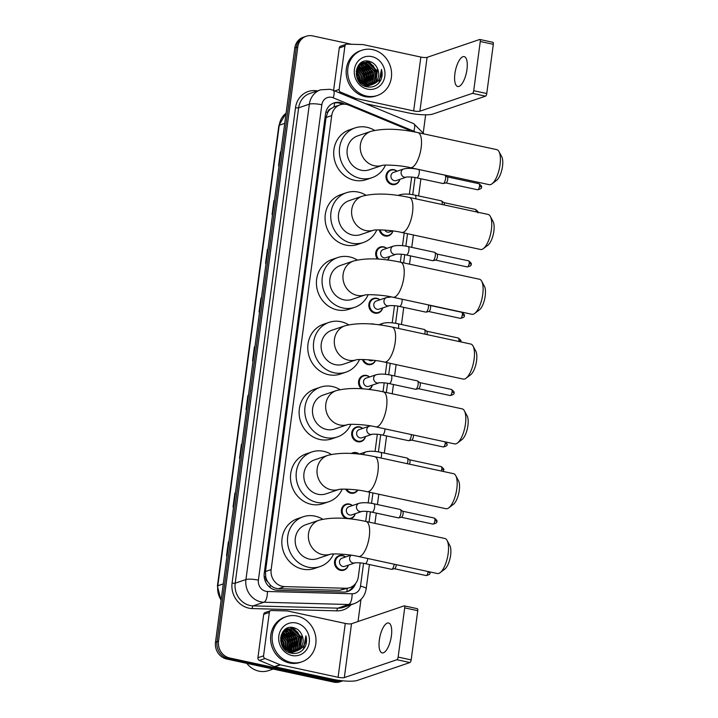 <?xml version="1.0" encoding="UTF-8"?>
<svg xmlns="http://www.w3.org/2000/svg" width="718" height="718" viewBox="0 0 718 718"><rect width="100%" height="100%" fill="white"/><g stroke="black" fill="none" stroke-linecap="round" stroke-linejoin="round"><path stroke-width="1.08" d="M399.818 179.347A7.647 6.956 -108.8 0 1 395.456 184.364A7.647 6.956 -108.8 0 1 392.001 184.553A7.647 6.956 -108.8 0 1 386.006 177.508A7.647 6.956 -108.8 0 1 390.538 169.888A7.647 6.956 -108.8 0 1 393.985 169.699A7.647 6.956 -108.8 0 1 397.054 171.207M392.925 230.936A7.647 6.956 -108.8 0 1 388.591 235.809A7.647 6.956 -108.8 0 1 385.144 235.998A7.647 6.956 -108.8 0 1 379.292 229.886M377.515 259.072A7.647 6.956 -108.8 0 1 380.235 247.046A7.647 6.956 -108.8 0 1 383.69 246.857A7.647 6.956 -108.8 0 1 386.76 248.365M389.524 256.505A7.647 6.956 -108.8 0 1 387.594 260.024M382.667 307.95A7.647 6.956 -108.8 0 1 378.296 312.967A7.647 6.956 -108.8 0 1 374.85 313.147A7.647 6.956 -108.8 0 1 368.846 306.101A7.647 6.956 -108.8 0 1 373.378 298.482A7.647 6.956 -108.8 0 1 376.824 298.293A7.647 6.956 -108.8 0 1 379.894 299.801M370.676 323.998A7.647 6.956 -108.8 0 1 373.396 324.015A7.647 6.956 -108.8 0 1 374.428 324.321M375.442 360.526A7.647 6.956 -108.8 0 1 371.43 364.403A7.647 6.956 -108.8 0 1 367.984 364.591A7.647 6.956 -108.8 0 1 362.428 359.503M361.441 388.77A7.647 6.956 -108.8 0 1 358.578 381.446A7.647 6.956 -108.8 0 1 363.084 375.64A7.647 6.956 -108.8 0 1 366.53 375.451A7.647 6.956 -108.8 0 1 369.599 376.959M372.373 385.099A7.647 6.956 -108.8 0 1 369.294 389.515M365.507 436.544A7.647 6.956 -108.8 0 1 361.136 441.561A7.647 6.956 -108.8 0 1 357.69 441.749A7.647 6.956 -108.8 0 1 351.694 434.695A7.647 6.956 -108.8 0 1 356.218 427.075A7.647 6.956 -108.8 0 1 359.673 426.887A7.647 6.956 -108.8 0 1 362.734 428.395M351.371 453.489A7.647 6.956 -108.8 0 1 352.789 452.798A7.647 6.956 -108.8 0 1 356.236 452.609A7.647 6.956 -108.8 0 1 359.305 454.117M357.797 490.098A7.647 6.956 -108.8 0 1 354.279 492.997A7.647 6.956 -108.8 0 1 350.824 493.185A7.647 6.956 -108.8 0 1 345.717 489.129M346.229 518.54A7.647 6.956 -108.8 0 1 341.355 511.216A7.647 6.956 -108.8 0 1 345.923 504.233A7.647 6.956 -108.8 0 1 349.379 504.045A7.647 6.956 -108.8 0 1 352.439 505.553M355.213 513.702A7.647 6.956 -108.8 0 1 350.842 518.719A7.647 6.956 -108.8 0 1 350.115 518.917M348.347 565.138A7.647 6.956 -108.8 0 1 343.985 570.155A7.647 6.956 -108.8 0 1 340.529 570.343A7.647 6.956 -108.8 0 1 334.534 563.298A7.647 6.956 -108.8 0 1 339.058 555.678A7.647 6.956 -108.8 0 1 342.513 555.49A7.647 6.956 -108.8 0 1 345.582 556.989M410.229 131.179A14.342 13.041 71.2 0 0 406.953 129.24L348.867 105.169A14.342 13.041 71.2 0 0 346.632 104.469A14.342 13.041 71.2 0 0 340.161 104.819A14.342 13.041 71.2 0 0 331.725 115.58L271.153 569.589A14.342 13.041 71.2 0 0 284.633 586.615L345.699 588.257A14.342 13.041 71.2 0 0 349.881 587.629A14.342 13.041 71.2 0 0 358.318 576.868L360.185 562.867M267.751 581.795A14.342 13.041 -108.8 0 1 265.705 576.698L265.669 576.949A4.784 4.344 71.2 0 0 267.751 581.795L270.165 584.838C272.508 587.261 275.29 588.545 278.512 588.697L339.578 590.34L349.881 587.629M340.161 104.819L333.924 106.946L330.872 108.741A4.784 4.344 71.2 0 0 327.65 112.439A14.342 2.854 -172.4 0 0 325.864 112.089M327.65 112.439L327.614 112.69A14.342 13.041 -108.8 0 1 330.872 108.741M327.614 112.69L326.062 117.501L265.489 571.519L265.705 576.698M365.713 521.403L367.042 511.431M368.181 502.896L369.608 492.234M375.047 451.46L377.336 434.273M383.008 391.786L384.202 382.838M385.342 374.302L386.903 362.617M392.207 322.867L394.496 305.68M400.303 262.169L401.362 254.244M402.502 245.709L404.198 233M409.368 194.273L411.656 177.086M345.017 104.227L342.701 103.266A14.342 13.041 71.2 0 0 340.467 102.566A14.342 13.041 71.2 0 0 333.996 102.916A14.342 13.041 71.2 0 0 325.568 113.677L264.242 573.278A14.342 13.041 71.2 0 0 277.722 590.295L343.698 592.072A14.342 13.041 71.2 0 0 347.88 591.444A14.342 13.041 71.2 0 0 355.679 583.402M333.251 103.204A14.342 13.041 -108.8 0 1 338.959 103.078A14.342 13.041 -108.8 0 1 341.203 103.778L342.423 104.29M342.863 680.817A14.342 13.041 -108.8 0 1 336.67 681.077L229.688 657.984A14.342 13.041 -108.8 0 1 218.505 641.246L297.791 47.011A14.342 13.041 -108.8 0 1 306.227 36.25A14.342 13.041 -108.8 0 1 312.698 35.9L351.452 44.265M425.648 114.817L423.297 132.426M360.983 599.431L358.04 621.519M342.872 680.817L340.126 681.75A14.342 13.041 -108.8 0 1 333.655 682.1L226.682 659.007A14.342 13.041 -108.8 0 1 215.49 642.269L294.775 48.034L296.283 47.523A14.342 13.041 -108.8 0 1 304.719 36.762A14.342 13.041 -108.8 0 0 296.283 47.523L216.998 641.757L296.283 47.523L297.791 47.011M226.682 659.007L228.18 658.496A14.342 13.041 -108.8 0 1 216.998 641.757A14.342 13.041 -108.8 0 0 228.18 658.496L335.162 681.588L228.18 658.496L229.688 657.984M341.633 681.238A14.342 13.041 -108.8 0 1 335.162 681.588A14.342 13.041 -108.8 0 0 341.633 681.238M353.427 585.708A14.342 13.041 -108.8 0 1 347.117 591.677M228.907 541.713L228.71 541.749A3.823 0.763 -172.4 0 0 228.396 541.83L226.538 555.75L227.059 555.579M228.916 541.65L228.396 541.83M235.414 492.97L235.217 493.006A3.823 0.763 -172.4 0 0 234.903 493.078L233.045 507.007L233.556 506.827M235.423 492.907L234.903 493.078M241.912 444.227L241.715 444.254A3.823 0.763 -172.4 0 0 241.401 444.334L239.543 458.264L240.063 458.084M241.921 444.155L241.401 444.334M248.419 395.474L248.222 395.51A3.823 0.763 -172.4 0 0 247.907 395.591L246.05 409.52L246.57 409.341M248.428 395.412L247.907 395.591M280.935 151.749L280.738 151.785A3.823 0.763 -172.4 0 0 280.424 151.866L278.566 165.786L279.087 165.616M280.944 151.686L280.424 151.866M274.438 200.493L274.24 200.528A3.823 0.763 -172.4 0 0 273.926 200.609L272.068 214.538L272.589 214.359M274.447 200.43L273.926 200.609M267.931 249.236L267.733 249.272A3.823 0.763 -172.4 0 0 267.419 249.352L265.561 263.282L266.082 263.102M267.94 249.173L267.419 249.352M261.424 297.988L261.226 298.024A3.823 0.763 -172.4 0 0 260.912 298.096L259.054 312.025L259.575 311.845M261.433 297.925L260.912 298.096M254.926 346.731L254.728 346.767A3.823 0.763 -172.4 0 0 254.414 346.848L252.556 360.768L253.077 360.598M254.935 346.668L254.414 346.848M294.775 48.034A14.342 13.041 -108.8 0 1 303.211 37.273L306.227 36.25M466.969 69.511A15.293 5.591 -77.8 0 0 464.169 56.605A15.293 5.591 -77.8 0 0 454.916 73.604A15.293 5.591 -77.8 0 0 457.716 86.51A15.293 5.591 -77.8 0 0 466.969 69.511M334.776 90.935L339.129 89.454L344.918 46.042L339.273 47.962A2.387 2.172 -108.8 0 1 340.673 46.167L346.327 44.247A2.387 2.172 71.2 0 0 344.918 46.042M333.601 90.45L339.273 47.962M365.435 103.643L408.012 112.834A19.117 3.805 -172.4 0 0 432.945 114.027L485.503 96.167L472.453 93.349L419.895 111.209A4.784 0.951 7.6 0 1 413.667 110.913L356.02 98.465L354.333 99.039M492.683 42.308A2.387 0.871 102.2 0 1 492.88 42.299A2.387 0.871 102.2 0 1 493.32 44.31L480.27 41.5A2.387 0.871 -77.8 0 0 479.839 39.481A2.387 0.871 -77.8 0 0 479.642 39.499L427.084 57.359A4.784 0.951 7.6 0 1 420.847 57.063L363.2 44.615A2.387 2.172 71.2 0 0 362.823 44.57L347.027 44.148A2.387 2.172 71.2 0 0 346.327 44.247M472.453 93.349A2.387 0.871 -77.8 0 0 473.709 90.71L486.75 93.519L493.32 44.31M486.75 93.519A2.387 0.871 102.2 0 1 485.503 96.167M473.709 90.71L480.27 41.5M339.129 89.454A2.387 2.172 71.2 0 0 340.619 92.128L355.643 98.348A2.387 2.172 71.2 0 0 356.02 98.465M366.53 96.077A23.9 21.728 -108.8 0 1 347.79 74.053A23.9 21.728 -108.8 0 1 361.935 50.242A23.9 21.728 -108.8 0 1 372.723 49.659A23.9 21.728 -108.8 0 1 391.463 71.683A23.9 21.728 -108.8 0 1 377.318 95.494A23.9 21.728 -108.8 0 1 366.53 96.077M377.318 95.494L375.81 96.006A23.9 21.728 -108.8 0 1 365.022 96.589A23.9 21.728 -108.8 0 1 346.282 74.564A23.9 21.728 -108.8 0 1 360.427 50.754L361.935 50.242M380.764 80.219C382.299 76.808 382.532 73.227 381.455 69.466C382.021 76.862 379.05 81.852 372.543 84.437A11.946 10.86 -108.8 0 0 377.578 68.856C375.945 64.97 373.27 62.475 369.537 61.38C354.261 56.866 351.129 84.096 366.719 86.779C372.875 87.901 377.56 85.711 380.764 80.219M371.789 56.614A16.729 15.213 -108.8 0 1 384.848 76.153A16.729 15.213 -108.8 0 1 367.454 89.113A16.729 15.213 -108.8 0 1 354.405 69.583A16.729 15.213 -108.8 0 1 371.789 56.614M364.798 86.142L370.129 85.263M370.353 85.164L374.159 82.094L376.026 70.382L367.697 62.439L362.689 62.61M364.035 85.792L370.371 85.209M370.596 85.11L374.634 81.933L376.492 70.22L368.172 62.278L362.922 62.52L358.291 65.948L357.061 77.445L366.018 85.173L372.543 84.437M369.357 85.325L372.283 82.741L374.141 71.028L365.812 63.085L361.773 63.005M365.938 86.555L368.487 85.846M368.72 85.747L369.393 85.415M369.608 85.289L372.75 82.579L374.616 70.867L366.288 62.924L361.998 62.897M366.584 86.438L367.257 86.088M367.472 85.963L368.119 85.541M368.334 85.388L370.398 83.378L372.256 71.665L363.927 63.722L360.894 63.498M368.594 85.379L370.865 83.216L372.732 71.504L364.403 63.561L361.109 63.363M367.266 85.352L368.514 84.015L370.371 72.303L362.043 64.36L360.05 64.108L362.186 65.338M367.535 85.37L368.98 83.853L370.847 72.141L362.518 64.198L360.256 63.947M366.171 85.2L368.487 72.94L360.167 65.006L359.242 64.835M366.449 85.254L367.095 84.5L368.962 72.787L360.633 64.844L359.44 64.638M365.022 84.93L366.602 73.586L358.488 65.697M365.318 85.011L367.077 73.424L358.677 65.464M363.829 84.491L364.726 74.223L357.779 66.711M364.134 84.616L365.193 74.062L357.95 66.433M362.563 83.871L362.841 74.86L357.142 67.923M362.886 84.051L363.308 74.708L357.295 67.6M361.208 82.965L360.957 75.507L356.604 69.422M361.558 83.225L361.423 75.345L356.72 69.009M356.218 71.432L358.803 76.171L359.655 81.565L359.072 76.144L356.218 71.387M360.086 82.005L359.538 75.982L356.29 70.831M357.699 78.827L356.325 74.789M358.309 79.851L356.182 73.595M361.98 62.233L362.922 62.52L358.426 65.365M358.812 81.313L365.543 85.334L371.089 84.993L376.044 81.457L377.578 68.856M361.531 63.058L360.804 63.247M361.755 62.951L360.176 63.471M361.037 63.166L360.077 63.552M360.642 63.525L359.996 63.624M360.858 63.399L360.113 63.534M357.259 77.921L356.532 75.785M365.291 80.075L364.457 74.25L361.639 69.224M367.176 79.429L366.342 73.604L363.514 68.587M369.061 78.792L368.226 72.967L365.399 67.95M370.946 78.154L370.111 72.33L367.284 67.304M372.83 77.508L371.987 71.683L369.169 66.666M366.925 64.503L364.17 62.843M363.766 62.672L363.209 62.466M363.164 62.448L362.159 62.143M376.6 76.234L375.756 70.409L372.938 65.383M370.694 63.22L366.521 61.03M359.422 81.305L358.569 76.252L356.182 71.773M364.843 82.139L364.223 74.331L360.104 67.941M366.727 81.493L366.108 73.685L361.98 67.304M368.612 80.856L367.984 73.048L363.864 66.666M370.497 80.219L369.869 72.41L365.749 66.02M372.373 79.572L371.753 71.764L367.634 65.383M365.956 64.055L363.712 62.825M376.142 78.298L375.523 70.49L371.403 64.099M369.725 62.771L366.09 61.048M378.35 83.53L378.978 82.794L381.455 69.466M498.974 151.588L501.72 156.677A13.139 4.802 102.2 0 1 502.51 166.334A13.139 4.802 102.2 0 1 496.623 180.308L492.018 183.808A17.923 6.552 -77.8 0 0 500.042 164.754A17.923 6.552 -77.8 0 0 498.974 151.588A17.923 6.552 -77.8 0 0 496.766 149.631L417.876 132.606A17.923 6.552 102.2 0 1 421.161 147.728A17.923 6.552 102.2 0 1 410.319 167.644L489.2 184.67A17.923 6.552 -77.8 0 0 492.018 183.808M382.156 165.409A17.923 16.299 71.2 0 1 374.383 165.75A17.923 16.299 71.2 0 1 360.391 144.821A17.923 16.299 71.2 0 1 370.937 131.367L357.752 135.846A17.923 16.299 71.2 0 0 347.144 153.706A17.923 16.299 71.2 0 0 361.19 170.229A17.923 16.299 71.2 0 0 369.285 169.789L382.182 165.409M385.44 165.113A26.288 23.9 -108.8 0 1 371.978 177.705A26.288 23.9 -108.8 0 1 360.113 178.351A26.288 23.9 -108.8 0 1 339.497 154.128A26.288 23.9 -108.8 0 1 355.06 127.93A26.288 23.9 -108.8 0 1 366.925 127.283A26.288 23.9 -108.8 0 1 374.554 130.38M371.978 177.705L366.324 179.626A26.288 23.9 -108.8 0 1 354.459 180.272A26.288 23.9 -108.8 0 1 333.843 156.039A26.288 23.9 -108.8 0 1 349.406 129.85L355.06 127.93M490.322 216.396L493.078 221.485A13.139 4.802 102.2 0 1 493.867 231.142A13.139 4.802 102.2 0 1 487.98 245.116L483.367 248.616A17.923 6.552 -77.8 0 0 491.399 229.563A17.923 6.552 -77.8 0 0 490.322 216.396A17.923 6.552 -77.8 0 0 488.114 214.44L409.233 197.414A17.923 6.552 102.2 0 1 412.518 212.537A17.923 6.552 102.2 0 1 401.667 232.452L480.548 249.478A17.923 6.552 -77.8 0 0 483.367 248.616M373.504 230.218A17.923 16.299 71.2 0 1 365.731 230.559A17.923 16.299 71.2 0 1 351.748 209.629A17.923 16.299 71.2 0 1 362.285 196.176L349.101 200.654A17.923 16.299 71.2 0 0 338.492 218.514A17.923 16.299 71.2 0 0 352.547 235.037A17.923 16.299 71.2 0 0 360.633 234.598L373.531 230.218M376.788 229.922A26.288 23.9 -108.8 0 1 363.326 242.513A26.288 23.9 -108.8 0 1 351.461 243.16A26.288 23.9 -108.8 0 1 330.854 218.936A26.288 23.9 -108.8 0 1 346.408 192.738A26.288 23.9 -108.8 0 1 358.273 192.092A26.288 23.9 -108.8 0 1 365.911 195.188M363.326 242.513L357.672 244.434A26.288 23.9 -108.8 0 1 345.807 245.08A26.288 23.9 -108.8 0 1 325.2 220.848A26.288 23.9 -108.8 0 1 340.763 194.659L346.408 192.738M481.679 281.205L484.426 286.294A13.139 4.802 102.2 0 1 485.215 295.951A13.139 4.802 102.2 0 1 479.328 309.925L474.724 313.425A17.923 6.552 -77.8 0 0 482.747 294.371A17.923 6.552 -77.8 0 0 481.679 281.205A17.923 6.552 -77.8 0 0 479.471 279.248L400.581 262.223A17.923 6.552 102.2 0 1 403.866 277.345A17.923 6.552 102.2 0 1 393.024 297.261L471.905 314.287A17.923 6.552 -77.8 0 0 474.724 313.425M353.642 260.984L340.458 265.463A17.923 16.299 71.2 0 0 329.849 283.323A17.923 16.299 71.2 0 0 343.895 299.846A17.923 16.299 71.2 0 0 351.991 299.406L364.888 295.026A17.923 16.299 71.2 0 1 357.088 295.367A17.923 16.299 71.2 0 1 343.096 274.438A17.923 16.299 71.2 0 1 353.642 260.984C366.099 257.816 381.743 258.229 400.581 262.223M368.146 294.73A26.288 23.9 -108.8 0 1 354.683 307.322A26.288 23.9 -108.8 0 1 342.818 307.968A26.288 23.9 -108.8 0 1 322.202 283.745A26.288 23.9 -108.8 0 1 337.765 257.547A26.288 23.9 -108.8 0 1 349.63 256.9A26.288 23.9 -108.8 0 1 357.268 259.997M354.683 307.322L349.029 309.243A26.288 23.9 -108.8 0 1 337.164 309.889A26.288 23.9 -108.8 0 1 316.548 285.656A26.288 23.9 -108.8 0 1 332.111 259.467L337.765 257.547M473.027 346.013L475.783 351.102A13.139 4.802 102.2 0 1 476.572 360.759A13.139 4.802 102.2 0 1 470.685 374.733L466.072 378.233A17.923 6.552 -77.8 0 0 474.104 359.179A17.923 6.552 -77.8 0 0 473.027 346.013A17.923 6.552 -77.8 0 0 470.82 344.057L391.938 327.031A17.923 6.552 102.2 0 1 395.223 342.154A17.923 6.552 102.2 0 1 384.372 362.069L463.254 379.095A17.923 6.552 -77.8 0 0 466.072 378.233M344.99 325.792L331.806 330.271A17.923 16.299 71.2 0 0 321.197 348.131A17.923 16.299 71.2 0 0 335.252 364.654A17.923 16.299 71.2 0 0 343.339 364.214L356.236 359.835A17.923 16.299 71.2 0 1 348.436 360.176A17.923 16.299 71.2 0 1 334.453 339.246A17.923 16.299 71.2 0 1 344.99 325.792C357.456 322.624 373.1 323.037 391.938 327.031M359.494 359.538A26.288 23.9 -108.8 0 1 346.031 372.13A26.288 23.9 -108.8 0 1 334.166 372.777A26.288 23.9 -108.8 0 1 313.56 348.544A26.288 23.9 -108.8 0 1 329.113 322.355A26.288 23.9 -108.8 0 1 340.978 321.709A26.288 23.9 -108.8 0 1 348.616 324.805M346.031 372.13L340.377 374.051A26.288 23.9 -108.8 0 1 328.512 374.697A26.288 23.9 -108.8 0 1 307.905 350.465A26.288 23.9 -108.8 0 1 323.468 324.276L329.113 322.355M464.384 410.822L467.131 415.91A13.139 4.802 102.2 0 1 467.921 425.568A13.139 4.802 102.2 0 1 462.033 439.542L457.429 443.042A17.923 6.552 -77.8 0 0 465.452 423.988A17.923 6.552 -77.8 0 0 464.384 410.822A17.923 6.552 -77.8 0 0 462.177 408.865L383.286 391.84A17.923 6.552 102.2 0 1 386.571 406.962A17.923 6.552 102.2 0 1 375.729 426.878L454.611 443.904A17.923 6.552 -77.8 0 0 457.429 443.042M347.566 424.643A17.923 16.299 71.2 0 1 339.793 424.984A17.923 16.299 71.2 0 1 325.81 404.054A17.923 16.299 71.2 0 1 336.347 390.601L323.163 395.079A17.923 16.299 71.2 0 0 312.554 412.94A17.923 16.299 71.2 0 0 326.6 429.463A17.923 16.299 71.2 0 0 334.696 429.023L347.593 424.643M350.851 424.347A26.288 23.9 -108.8 0 1 337.388 436.939A26.288 23.9 -108.8 0 1 325.523 437.585A26.288 23.9 -108.8 0 1 304.908 413.353A26.288 23.9 -108.8 0 1 320.47 387.164A26.288 23.9 -108.8 0 1 332.335 386.517A26.288 23.9 -108.8 0 1 339.973 389.614M337.388 436.939L331.734 438.86A26.288 23.9 -108.8 0 1 319.869 439.506A26.288 23.9 -108.8 0 1 299.253 415.273A26.288 23.9 -108.8 0 1 314.816 389.084L320.47 387.164M455.733 475.63L458.488 480.719A13.139 4.802 102.2 0 1 459.278 490.376A13.139 4.802 102.2 0 1 453.39 504.35L448.777 507.85A17.923 6.552 -77.8 0 0 456.81 488.796A17.923 6.552 -77.8 0 0 455.733 475.63A17.923 6.552 -77.8 0 0 453.525 473.674L374.643 456.648A17.923 6.552 102.2 0 1 377.928 471.771A17.923 6.552 102.2 0 1 367.077 491.686L445.968 508.712A17.923 6.552 -77.8 0 0 448.777 507.85M338.914 489.452A17.923 16.299 71.2 0 1 331.142 489.793A17.923 16.299 71.2 0 1 317.159 468.863A17.923 16.299 71.2 0 1 327.695 455.409L314.511 459.888A17.923 16.299 71.2 0 0 303.902 477.748A17.923 16.299 71.2 0 0 317.957 494.271A17.923 16.299 71.2 0 0 326.044 493.831L338.941 489.452M342.199 489.155A26.288 23.9 -108.8 0 1 328.736 501.747A26.288 23.9 -108.8 0 1 316.871 502.394A26.288 23.9 -108.8 0 1 296.265 478.161A26.288 23.9 -108.8 0 1 311.818 451.972A26.288 23.9 -108.8 0 1 323.683 451.326A26.288 23.9 -108.8 0 1 331.321 454.422M328.736 501.747L323.082 503.668A26.288 23.9 -108.8 0 1 311.217 504.314A26.288 23.9 -108.8 0 1 290.611 480.082A26.288 23.9 -108.8 0 1 306.173 453.893L311.818 451.972M447.09 540.439L449.836 545.527A13.139 4.802 102.2 0 1 450.626 555.185A13.139 4.802 102.2 0 1 444.738 569.159L440.134 572.659A17.923 6.552 -77.8 0 0 448.158 553.605A17.923 6.552 -77.8 0 0 447.09 540.439A17.923 6.552 -77.8 0 0 444.882 538.482L365.992 521.456A17.923 6.552 102.2 0 1 369.276 536.579A17.923 6.552 102.2 0 1 358.435 556.495L437.316 573.52A17.923 6.552 -77.8 0 0 440.134 572.659M319.052 520.218L305.868 524.696A17.923 16.299 71.2 0 0 295.26 542.557A17.923 16.299 71.2 0 0 309.305 559.08A17.923 16.299 71.2 0 0 317.401 558.64L330.298 554.26A17.923 16.299 71.2 0 1 322.499 554.601A17.923 16.299 71.2 0 1 308.516 533.671A17.923 16.299 71.2 0 1 319.052 520.218C331.51 517.05 347.162 517.463 365.992 521.456M333.556 553.964A26.288 23.9 -108.8 0 1 320.093 566.556A26.288 23.9 -108.8 0 1 308.228 567.202A26.288 23.9 -108.8 0 1 287.613 542.97A26.288 23.9 -108.8 0 1 303.175 516.78A26.288 23.9 -108.8 0 1 315.04 516.134A26.288 23.9 -108.8 0 1 322.678 519.231M320.093 566.556L314.439 568.476A26.288 23.9 -108.8 0 1 302.574 569.123A26.288 23.9 -108.8 0 1 281.959 544.89A26.288 23.9 -108.8 0 1 297.521 518.701L303.175 516.78M406.424 177.104L396.264 180.559A4.299 3.913 -108.8 0 1 390.951 176.7A4.299 3.913 -108.8 0 1 393.491 172.419L403.669 168.954A4.299 3.913 -108.8 0 0 404.494 177.211A4.299 3.913 -108.8 0 0 406.424 177.104L406.433 177.104C404.746 177.095 411.333 176.529 416.611 177.831L442.961 183.521A4.299 1.571 102.2 0 0 443.221 183.521A4.299 1.571 102.2 0 0 443.311 183.494A4.299 1.571 102.2 0 0 445.429 179.536A4.299 1.571 102.2 0 0 445.016 175.219A4.299 1.571 102.2 0 0 444.774 175.111L418.423 169.421A4.299 1.571 102.2 0 1 419.177 173.316A4.299 1.571 102.2 0 1 416.961 177.804A4.299 1.571 102.2 0 1 416.611 177.831M399.693 179.392A7.171 6.516 -108.8 0 1 395.681 183.79A7.171 6.516 -108.8 0 1 392.441 183.961A7.171 6.516 -108.8 0 1 386.822 177.355A7.171 6.516 -108.8 0 1 391.068 170.211A7.171 6.516 -108.8 0 1 394.299 170.04A7.171 6.516 -108.8 0 1 396.928 171.252M447.134 176.843A3.105 1.14 102.2 0 1 447.305 176.924A3.105 1.14 102.2 0 1 447.7 179.464A3.105 1.14 102.2 0 1 446.075 182.893A3.105 1.14 102.2 0 1 446.013 182.911A3.105 1.14 102.2 0 1 445.95 182.919M415.776 198.832A4.299 1.571 102.2 0 0 414.995 195.143L441.346 200.834A4.299 1.571 102.2 0 1 441.588 200.941A4.299 1.571 102.2 0 1 442.126 204.513M443.697 202.557A3.105 1.14 102.2 0 1 443.877 202.638A3.105 1.14 102.2 0 1 444.298 204.989M392.647 230.891L389.398 231.995A4.299 3.913 -108.8 0 1 384.731 230.092M392.809 230.918A7.171 6.516 -108.8 0 1 388.815 235.226A7.171 6.516 -108.8 0 1 385.575 235.405A7.171 6.516 -108.8 0 1 380.145 229.895M393.374 246.112C397.35 245.17 402.268 245.323 408.129 246.579A4.299 1.571 102.2 0 1 408.874 250.474A4.299 1.571 102.2 0 1 406.666 254.962A4.299 1.571 102.2 0 1 406.316 254.989C401.039 253.687 394.451 254.253 396.121 254.271L385.97 257.717A4.299 3.913 -108.8 0 1 380.657 253.858A4.299 3.913 -108.8 0 1 383.197 249.568L393.374 246.112A4.299 3.913 -108.8 0 0 394.2 254.369A4.299 3.913 -108.8 0 0 396.13 254.262L396.139 254.262M408.129 246.579L434.48 252.269A4.299 1.571 102.2 0 1 434.722 252.377A4.299 1.571 102.2 0 1 435.135 256.694A4.299 1.571 102.2 0 1 433.017 260.652A4.299 1.571 102.2 0 1 432.927 260.679A4.299 1.571 102.2 0 1 432.667 260.679L406.316 254.989M378.664 259.144A7.171 6.516 -108.8 0 1 380.773 247.369A7.171 6.516 -108.8 0 1 384.004 247.189A7.171 6.516 -108.8 0 1 386.634 248.41M436.84 254.001A3.105 1.14 102.2 0 1 437.011 254.082A3.105 1.14 102.2 0 1 437.406 256.622A3.105 1.14 102.2 0 1 435.781 260.051A3.105 1.14 102.2 0 1 435.718 260.069A3.105 1.14 102.2 0 1 435.655 260.078M389.398 256.55A7.171 6.516 -108.8 0 1 387.173 259.97M402.044 299.209A4.299 1.571 102.2 0 1 402.017 301.91A4.299 1.571 102.2 0 1 399.8 306.398A4.299 1.571 102.2 0 1 399.45 306.424C394.173 305.132 387.594 305.689 389.255 305.706L379.104 309.153A4.299 3.913 -108.8 0 1 373.791 305.294A4.299 3.913 -108.8 0 1 376.34 301.013L386.508 297.557A4.299 3.913 -108.8 0 0 387.334 305.805A4.299 3.913 -108.8 0 0 389.264 305.706L389.273 305.697M428.395 304.899A4.299 1.571 102.2 0 1 427.991 309.234A4.299 1.571 102.2 0 1 426.151 312.088A4.299 1.571 102.2 0 1 426.07 312.115A4.299 1.571 102.2 0 1 425.801 312.115L399.45 306.424M382.532 307.986A7.171 6.516 -108.8 0 1 378.521 312.384A7.171 6.516 -108.8 0 1 375.281 312.563A7.171 6.516 -108.8 0 1 369.662 305.949A7.171 6.516 -108.8 0 1 373.907 298.805A7.171 6.516 -108.8 0 1 377.138 298.634A7.171 6.516 -108.8 0 1 379.768 299.846M429.974 305.437A3.105 1.14 102.2 0 1 430.145 305.518A3.105 1.14 102.2 0 1 430.54 308.058A3.105 1.14 102.2 0 1 428.915 311.495A3.105 1.14 102.2 0 1 428.852 311.513A3.105 1.14 102.2 0 1 428.79 311.522M426.546 331.16A3.105 1.14 102.2 0 1 426.716 331.24A3.105 1.14 102.2 0 1 427.111 333.78A3.105 1.14 102.2 0 1 426.959 334.597M398.427 328.431A4.299 1.571 102.2 0 0 398.58 327.632A4.299 1.571 102.2 0 0 397.835 323.737L424.185 329.427A4.299 1.571 102.2 0 1 424.428 329.535A4.299 1.571 102.2 0 1 424.778 334.121M373.261 360.248L372.238 360.598A4.299 3.913 -108.8 0 1 368.496 359.781M375.281 360.499A7.171 6.516 -108.8 0 1 371.655 363.82A7.171 6.516 -108.8 0 1 368.424 363.999A7.171 6.516 -108.8 0 1 363.326 359.521M378.969 382.865L368.81 386.311A4.299 3.913 -108.8 0 1 363.496 382.452A4.299 3.913 -108.8 0 1 366.045 378.171L376.214 374.715A4.299 3.913 -108.8 0 0 377.04 382.963A4.299 3.913 -108.8 0 0 378.969 382.865L378.978 382.856C377.3 382.847 383.879 382.281 389.156 383.583L415.507 389.273A4.299 1.571 102.2 0 0 415.776 389.273A4.299 1.571 102.2 0 0 415.857 389.246A4.299 1.571 102.2 0 0 417.975 385.288A4.299 1.571 102.2 0 0 417.562 380.971A4.299 1.571 102.2 0 0 417.32 380.863L390.969 375.173A4.299 1.571 102.2 0 1 391.723 379.068A4.299 1.571 102.2 0 1 389.506 383.556A4.299 1.571 102.2 0 1 389.156 383.583M362.913 388.878A7.171 6.516 -108.8 0 1 359.341 381.931A7.171 6.516 -108.8 0 1 363.613 375.963A7.171 6.516 -108.8 0 1 366.844 375.792A7.171 6.516 -108.8 0 1 369.474 377.004M419.68 382.595A3.105 1.14 102.2 0 1 419.851 382.676A3.105 1.14 102.2 0 1 420.245 385.216A3.105 1.14 102.2 0 1 418.621 388.653A3.105 1.14 102.2 0 1 418.558 388.662A3.105 1.14 102.2 0 1 418.495 388.671M372.238 385.144A7.171 6.516 -108.8 0 1 368.531 389.425M372.103 434.3L361.944 437.756A4.299 3.913 -108.8 0 1 356.631 433.896A4.299 3.913 -108.8 0 1 359.179 429.606L369.348 426.151A4.299 3.913 -108.8 0 0 370.174 434.399A4.299 3.913 -108.8 0 0 372.103 434.3L372.121 434.291C370.434 434.282 377.013 433.726 382.29 435.027L408.641 440.708A4.299 1.571 102.2 0 0 408.91 440.708A4.299 1.571 102.2 0 0 408.991 440.681A4.299 1.571 102.2 0 0 411.333 434.569M365.372 436.589A7.171 6.516 -108.8 0 1 361.36 440.978A7.171 6.516 -108.8 0 1 358.129 441.157A7.171 6.516 -108.8 0 1 352.502 434.543A7.171 6.516 -108.8 0 1 356.747 427.398A7.171 6.516 -108.8 0 1 359.987 427.228A7.171 6.516 -108.8 0 1 362.608 428.44M413.397 435.009A3.105 1.14 102.2 0 1 413.389 436.652A3.105 1.14 102.2 0 1 411.755 440.089A3.105 1.14 102.2 0 1 411.692 440.107A3.105 1.14 102.2 0 1 411.638 440.116M352.358 453.552A7.171 6.516 -108.8 0 1 353.319 453.121A7.171 6.516 -108.8 0 1 356.55 452.95A7.171 6.516 -108.8 0 1 359.171 454.153L365.92 451.864A4.299 3.913 -108.8 0 0 363.461 454.691M409.386 459.753A3.105 1.14 102.2 0 1 409.556 459.834A3.105 1.14 102.2 0 1 409.951 462.374A3.105 1.14 102.2 0 1 409.502 464.178M380.989 458.021A4.299 1.571 102.2 0 0 381.429 456.226A4.299 1.571 102.2 0 0 380.675 452.331L407.025 458.021A4.299 1.571 102.2 0 1 407.268 458.129A4.299 1.571 102.2 0 1 407.348 463.711M357.573 490.062A7.171 6.516 -108.8 0 1 354.495 492.413A7.171 6.516 -108.8 0 1 351.264 492.593A7.171 6.516 -108.8 0 1 346.668 489.155M361.809 511.458L351.649 514.905A4.299 3.913 -108.8 0 1 346.336 511.045A4.299 3.913 -108.8 0 1 348.885 506.764L359.054 503.309A4.299 3.913 -108.8 0 0 359.88 511.557A4.299 3.913 -108.8 0 0 361.809 511.458L361.827 511.449C360.14 511.44 366.719 510.884 371.996 512.176L398.346 517.866A4.299 1.571 102.2 0 0 398.616 517.866A4.299 1.571 102.2 0 0 398.696 517.84A4.299 1.571 102.2 0 0 400.815 513.891A4.299 1.571 102.2 0 0 400.402 509.574A4.299 1.571 102.2 0 0 400.168 509.457L373.809 503.767A4.299 1.571 102.2 0 1 374.563 507.662A4.299 1.571 102.2 0 1 372.346 512.158A4.299 1.571 102.2 0 1 371.996 512.176M355.078 513.747A7.171 6.516 -108.8 0 1 351.066 518.136A7.171 6.516 -108.8 0 1 347.835 518.315A7.171 6.516 -108.8 0 1 342.208 511.701A7.171 6.516 -108.8 0 1 346.453 504.557A7.171 6.516 -108.8 0 1 349.693 504.386A7.171 6.516 -108.8 0 1 352.314 505.598M402.52 511.189A3.105 1.14 102.2 0 1 402.69 511.27A3.105 1.14 102.2 0 1 403.094 513.81A3.105 1.14 102.2 0 1 401.461 517.247A3.105 1.14 102.2 0 1 401.398 517.265A3.105 1.14 102.2 0 1 401.335 517.274L432.999 524.122C436.149 523.368 437.397 522.489 436.732 521.501A3.105 0.619 -172.4 0 0 434.884 520.676A3.105 1.14 102.2 0 1 432.999 524.122M367.778 558.514A4.299 1.571 102.2 0 1 367.697 559.098A4.299 1.571 102.2 0 1 365.48 563.594A4.299 1.571 102.2 0 1 365.13 563.621C359.853 562.32 353.274 562.876 354.943 562.894L344.784 566.349A4.299 3.913 -108.8 0 1 339.47 562.49A4.299 3.913 -108.8 0 1 342.019 558.2L350.976 555.158M394.128 564.204A4.299 1.571 102.2 0 1 391.84 569.284A4.299 1.571 102.2 0 1 391.75 569.302A4.299 1.571 102.2 0 1 391.489 569.302L365.13 563.621M348.221 565.183A7.171 6.516 -108.8 0 1 344.2 569.571A7.171 6.516 -108.8 0 1 340.969 569.751A7.171 6.516 -108.8 0 1 335.342 563.145A7.171 6.516 -108.8 0 1 339.587 556.001A7.171 6.516 -108.8 0 1 342.827 555.822A7.171 6.516 -108.8 0 1 345.448 557.033M396.282 564.671A3.105 1.14 102.2 0 1 396.228 565.245A3.105 1.14 102.2 0 1 394.604 568.683A3.105 1.14 102.2 0 1 394.541 568.701A3.105 1.14 102.2 0 1 394.478 568.71M391.4 635.888A15.293 5.591 -77.8 0 0 388.6 622.982A15.293 5.591 -77.8 0 0 379.337 639.98A15.293 5.591 -77.8 0 0 382.147 652.886A15.293 5.591 -77.8 0 0 391.4 635.888M263.56 655.83A2.387 2.172 71.2 0 0 265.05 658.505L280.074 664.733A2.387 2.172 71.2 0 0 280.451 664.85L274.797 666.771A2.387 2.172 -108.8 0 1 274.42 666.654L259.404 660.425A2.387 2.172 -108.8 0 1 257.906 657.751L263.56 655.83L269.349 612.418L263.703 614.339A2.387 2.172 -108.8 0 1 265.104 612.544L270.758 610.623A2.387 2.172 71.2 0 0 269.349 612.418M257.906 657.751L263.703 614.339M274.797 666.771L332.443 679.21A19.117 3.805 -172.4 0 0 357.376 680.404L409.933 662.543L396.883 659.725L344.326 677.586A4.784 0.951 7.6 0 1 338.097 677.289L280.451 664.85M417.113 608.693A2.387 0.871 102.2 0 1 417.311 608.676A2.387 0.871 102.2 0 1 417.75 610.695L404.701 607.877A2.387 0.871 -77.8 0 0 404.261 605.857A2.387 0.871 -77.8 0 0 404.072 605.875L351.515 623.736A4.784 0.951 7.6 0 1 345.277 623.439L287.631 610.991A2.387 2.172 71.2 0 0 287.254 610.946L271.458 610.524A2.387 2.172 71.2 0 0 270.758 610.623M396.883 659.725A2.387 0.871 -77.8 0 0 398.14 657.087L411.181 659.905L417.75 610.695M411.181 659.905A2.387 0.871 102.2 0 1 409.933 662.543M398.14 657.087L404.701 607.877M273.19 669.05L268.577 670.621A21.504 19.557 -108.8 0 1 258.866 671.142A21.504 19.557 -108.8 0 1 246.786 663.351M290.961 662.454A23.9 21.728 -108.8 0 1 272.221 640.429A23.9 21.728 -108.8 0 1 286.365 616.618A23.9 21.728 -108.8 0 1 297.153 616.035A23.9 21.728 -108.8 0 1 315.893 638.06A23.9 21.728 -108.8 0 1 301.739 661.87A23.9 21.728 -108.8 0 1 290.961 662.454M301.739 661.87L300.241 662.382A23.9 21.728 -108.8 0 1 289.453 662.965A23.9 21.728 -108.8 0 1 270.713 640.941A23.9 21.728 -108.8 0 1 284.858 617.13L286.365 616.618M305.195 646.595C306.73 643.184 306.954 639.603 305.886 635.843C306.451 643.238 303.481 648.228 296.974 650.813A11.946 10.86 -108.8 0 0 302 635.233C300.375 631.346 297.701 628.851 293.967 627.756C278.692 623.242 275.559 650.472 291.149 653.156C297.306 654.277 301.991 652.088 305.195 646.595M296.22 623A16.729 15.213 -108.8 0 1 309.279 642.529A16.729 15.213 -108.8 0 1 291.885 655.489A16.729 15.213 -108.8 0 1 278.835 635.96A16.729 15.213 -108.8 0 1 296.22 623M289.228 652.518L294.559 651.639M294.784 651.54L298.589 648.471L300.456 636.758L292.127 628.815L287.119 628.986M288.465 652.168L294.802 651.585M295.026 651.486L299.065 648.309L300.923 636.597L292.594 628.663L287.353 628.905L282.721 632.325L281.492 643.822L290.44 651.549L296.974 650.813M293.788 651.702L296.705 649.117L298.571 637.404L290.243 629.462L286.204 629.381M290.368 652.931L292.917 652.222M293.141 652.124L293.824 651.791M294.039 651.666L297.18 648.955L299.038 637.243L290.718 629.3L286.428 629.273M291.014 652.815L291.688 652.465M291.903 652.339L292.549 651.917M292.764 651.764L294.82 649.754L296.687 638.042L288.358 630.099L285.324 629.883M293.025 651.756L295.295 649.593L297.153 637.88L288.833 629.937L285.54 629.749M291.696 651.729L292.944 650.391L294.802 638.679L286.473 630.736L284.481 630.485M291.966 651.747L293.411 650.23L295.277 638.517L286.949 630.583L284.687 630.323M290.602 651.585L292.917 639.325L284.588 631.382L283.673 631.212M290.88 651.63L291.526 650.876L293.393 639.164L285.064 631.221L283.87 631.023M289.453 651.307L291.032 639.962L282.919 632.073M289.74 651.388L291.508 639.801L283.098 631.84M288.259 650.876L289.148 640.6L282.21 633.088M288.555 650.993L289.623 640.438L282.38 632.818M286.994 650.248L287.272 641.246L281.573 634.299M287.317 650.427L287.738 641.084L281.725 633.976M285.629 649.341L285.387 641.883L281.025 635.798M285.988 649.602L285.854 641.721L281.151 635.385M284.122 647.977L283.502 642.52L280.648 637.764M284.516 648.381L283.969 642.359L280.72 637.207M282.129 645.204L280.756 641.165M282.739 646.227L280.612 639.98M286.41 628.609L287.353 628.905L282.856 631.741M283.242 647.69L289.973 651.711L295.511 651.37L300.474 647.833L302 635.233M285.961 629.435L285.234 629.623M286.186 629.327L284.606 629.848M285.468 629.542L284.507 629.928M285.073 629.901L284.427 630M285.288 629.776L284.543 629.91M281.689 644.297L280.962 642.161M284.086 647.941L283.233 642.547L280.648 637.808M289.722 646.451L288.887 640.627L286.06 635.601M291.607 645.814L290.772 639.989L287.945 634.963M293.491 645.168L292.657 639.343L289.83 634.326M295.376 644.531L294.533 638.706L291.714 633.68M297.261 643.893L296.417 638.069L293.599 633.043M291.355 630.88L288.591 629.219M288.196 629.049L287.64 628.842M287.595 628.824L286.59 628.519M301.03 642.61L300.187 636.785L297.369 631.759M295.125 629.596L290.943 627.406M283.852 647.69L283 642.628L280.612 638.149M289.273 648.516L288.654 640.707L284.525 634.326M291.158 647.878L290.53 640.061L286.41 633.68M293.043 647.232L292.414 639.424L288.295 633.043M286.617 631.714L284.445 630.521M294.918 646.595L294.299 638.787L290.18 632.405M296.803 645.958L296.184 638.14L292.064 631.759M290.386 630.431L288.142 629.201M300.573 644.674L299.953 636.866L295.834 630.485M294.156 629.147L290.512 627.424M302.781 649.907L303.409 649.171L305.886 635.843M269.986 587.441A14.342 5.654 -88.5 0 0 270.165 584.838M333.924 106.946A14.342 4.667 -67.5 0 0 334.624 102.916M346.794 591.758A14.342 5.654 -88.5 0 0 347.198 588.545M265.669 576.949A14.342 2.854 -172.4 0 0 264.17 576.644M326.062 117.501L331.725 115.58M339.578 590.34L345.699 588.257M278.512 588.697L284.633 586.615M265.489 571.519L271.153 569.589M415.498 132.121A9.558 8.688 71.2 0 0 413.81 131.197L333.26 97.81A9.558 8.688 71.2 0 0 331.77 97.343A9.558 8.688 71.2 0 0 321.835 104.756L258.408 580.135A9.558 8.688 71.2 0 0 265.866 591.3A9.558 8.688 71.2 0 0 267.392 591.488L352.089 593.768A9.558 8.688 71.2 0 0 360.499 586.175L363.55 563.316M352.089 593.768A9.558 3.769 -88.5 0 1 348.616 604.511L263.919 602.231A19.117 17.385 -108.8 0 1 260.858 601.864A19.117 17.385 -108.8 0 1 245.942 579.543L309.368 104.155A19.117 17.385 -108.8 0 1 320.614 89.813L309.871 93.457A19.117 17.385 71.2 0 0 298.634 107.808L235.199 583.187A19.117 17.385 71.2 0 0 250.115 605.516A19.117 17.385 71.2 0 0 253.176 605.884L337.873 608.164A19.117 17.385 71.2 0 0 343.446 607.329L354.18 603.676A19.117 17.385 -108.8 0 1 348.616 604.511L337.873 608.164A2.387 0.942 91.5 0 0 337.011 610.847L252.305 608.568A21.504 19.557 -108.8 0 1 232.085 583.043L295.52 107.655A2.387 0.476 -172.4 0 0 298.634 107.808L309.368 104.155A9.558 1.903 7.6 0 1 321.835 104.756M252.305 608.568A2.387 0.942 91.5 0 1 253.176 605.884L263.919 602.231A9.558 3.769 -88.5 0 0 267.392 591.488M295.52 107.655A21.504 19.557 -108.8 0 1 317.419 90.899M350.985 604.762A21.504 19.557 -108.8 0 1 337.011 610.847M218.505 641.246L215.49 642.269M336.67 681.077L333.655 682.1M258.408 580.135A9.558 1.903 7.6 0 0 245.942 579.543L235.199 583.187A2.387 0.476 -172.4 0 1 232.085 583.043M369.043 522.121L370.407 511.871M371.547 503.345L372.938 492.952M378.413 451.9L380.711 434.713M386.338 392.504L387.567 383.277M388.707 374.742L390.233 363.335M395.573 323.306L397.862 306.119M403.633 262.887L404.728 254.684M405.867 246.148L407.528 233.718M412.733 194.713L415.022 177.525M360.499 586.175A9.558 1.903 7.6 0 1 366.207 588.715L369.429 564.545M413.81 131.197A9.558 3.105 -67.5 0 0 413.703 123.649L333.152 90.262A9.558 3.105 -67.5 0 1 333.26 97.81M341.203 103.778L342.701 103.266M221.054 600.553L217.41 586.059A4.784 0.951 7.6 0 1 217.805 585.753A19.117 17.385 71.2 0 0 221.135 599.97M286.078 113.211A19.117 17.385 71.2 0 0 279.248 125.228A4.784 0.951 -172.4 0 0 278.862 125.533L286.087 113.157M284.723 123.37L279.248 125.228L217.805 585.753L223.28 583.896M252.871 360.66L254.728 346.767M259.377 311.917L261.226 298.024M265.875 263.174L267.733 249.272M272.382 214.431L274.24 200.528M278.889 165.678L280.738 151.785M246.364 409.413L248.222 395.51M239.866 458.156L241.715 444.254M233.359 506.899L235.217 493.006M226.852 555.642L228.71 541.749M419.895 111.209L427.084 57.359M413.667 110.913L420.847 57.063M354.01 98.904L355.643 98.348M340.619 92.128L338.986 92.676M477.614 189.776C480.755 189.013 482.002 188.143 481.347 187.147C482.164 186.752 481.356 185.603 478.924 183.7A3.105 1.14 102.2 0 1 479.489 186.321A3.105 1.14 102.2 0 1 477.614 189.776L445.914 182.937M481.347 187.147A3.105 0.619 -172.4 0 0 479.489 186.321M477.91 212.869C478.726 212.474 477.919 211.325 475.487 209.423A3.105 1.14 102.2 0 1 476.079 211.846M398.831 195.565A4.299 3.913 -108.8 0 1 400.231 194.677C404.207 193.734 409.125 193.887 414.995 195.143M467.319 266.934C470.461 266.172 471.708 265.301 471.053 264.305C471.87 263.91 471.062 262.761 468.63 260.858A3.105 1.14 102.2 0 1 469.195 263.479A3.105 1.14 102.2 0 1 467.319 266.934L435.62 260.096M471.053 264.305A3.105 0.619 -172.4 0 0 469.195 263.479M460.453 318.37C463.604 317.616 464.842 316.737 464.187 315.749C465.004 315.355 464.196 314.206 461.764 312.294A3.105 1.14 102.2 0 1 462.329 314.915A3.105 1.14 102.2 0 1 460.453 318.37L428.754 311.531M464.187 315.749A3.105 0.619 -172.4 0 0 462.329 314.915M460.678 341.867L460.759 341.463C461.575 341.068 460.768 339.919 458.335 338.016A3.105 1.14 102.2 0 1 458.901 340.637A3.105 1.14 102.2 0 1 458.748 341.454M460.759 341.463A3.105 0.619 -172.4 0 0 458.901 340.637M380.989 325.101A4.299 3.913 -108.8 0 1 383.08 323.271C387.056 322.328 391.974 322.481 397.835 323.737M450.159 395.528C453.309 394.765 454.548 393.895 453.893 392.908C454.709 392.513 453.902 391.355 451.469 389.452A3.105 1.14 102.2 0 1 452.035 392.073A3.105 1.14 102.2 0 1 450.159 395.528L418.459 388.689M453.893 392.908A3.105 0.619 -172.4 0 0 452.035 392.073M445.187 441.875A3.105 1.14 102.2 0 1 445.178 443.518A3.105 1.14 102.2 0 1 443.293 446.964L411.594 440.125M446.497 442.153L447.027 444.343A3.105 0.619 -172.4 0 0 445.178 443.518M384.983 428.879A4.299 1.571 102.2 0 1 384.857 430.504A4.299 1.571 102.2 0 1 382.64 435A4.299 1.571 102.2 0 1 382.29 435.027M443.069 471.421L443.598 470.057C444.415 469.662 443.607 468.513 441.175 466.61A3.105 1.14 102.2 0 1 441.741 469.231A3.105 1.14 102.2 0 1 441.292 471.035M443.598 470.057A3.105 0.619 -172.4 0 0 441.741 469.231M436.732 521.501C437.549 521.106 436.741 519.958 434.309 518.055A3.105 1.14 102.2 0 1 434.884 520.676M428.072 571.528A3.105 1.14 102.2 0 1 428.018 572.111A3.105 1.14 102.2 0 1 426.133 575.567L394.442 568.719M429.84 571.914L429.867 572.937A3.105 0.619 -172.4 0 0 428.018 572.111M354.943 562.894L354.961 562.894A4.299 3.913 -108.8 0 1 351.29 555.202M344.326 677.586L351.515 623.736M338.097 677.289L345.277 623.439M274.42 666.654L280.074 664.733M265.05 658.505L259.404 660.425M333.152 90.262L330.02 89.283L320.614 89.813M354.18 603.676C360.974 601.038 364.986 596.057 366.207 588.715M374.922 523.386L376.295 513.11M377.435 504.557L378.817 494.226M384.301 453.112L386.589 435.952M392.216 393.769L393.455 384.516M394.595 375.954L396.112 364.609M401.461 324.518L403.749 307.358M409.511 264.152L410.606 255.913M411.755 247.36L413.406 234.992M418.612 195.924L420.91 178.764M424.015 133.934L413.703 123.649M217.41 586.059L278.862 125.533M492.88 42.299L479.839 39.481M371.556 84.832L371.089 84.993M370.937 131.367C383.394 128.199 399.037 128.612 417.876 132.606M382.47 165.311L382.066 165.427C383.986 164.637 400.132 165.149 410.319 167.644M362.285 196.176C374.751 193.007 390.395 193.42 409.233 197.414M373.818 230.119L373.423 230.236C375.343 229.446 391.489 229.957 401.667 232.452M365.175 294.927L364.771 295.044C366.692 294.254 382.838 294.766 393.024 297.261M356.532 359.736L356.128 359.853C358.049 359.063 374.195 359.574 384.372 362.069M336.347 390.601C348.804 387.433 364.457 387.846 383.286 391.84M347.88 424.544L347.476 424.661C349.397 423.871 365.543 424.383 375.729 426.878M327.695 455.409C340.161 452.241 355.805 452.654 374.643 456.648M339.237 489.353L338.833 489.47C340.754 488.68 356.9 489.191 367.077 491.686M330.585 554.161L330.181 554.278C332.102 553.488 348.257 554 358.435 556.495M418.423 169.421C412.563 168.174 407.644 168.012 403.669 168.954M446.013 182.911L443.221 183.521M391.068 170.211L388.393 171.117M447.305 176.924L445.016 175.219M395.681 183.79L393.006 184.697M478.924 183.7L447.224 176.861M397.978 195.44L400.231 194.677M443.877 202.638L441.588 200.941M475.487 209.423L443.796 202.584M388.815 235.226L386.149 236.132M435.718 260.069L432.927 260.679M380.773 247.369L378.099 248.275M437.011 254.082L434.722 252.377M468.63 260.858L436.93 254.019M391.409 296.929L386.508 297.557M428.852 311.513L426.07 312.115M373.907 298.805L371.242 299.711M430.145 305.518L429.696 305.177M378.521 312.384L375.855 313.29M461.764 312.294L430.064 305.455M378.619 324.787L383.08 323.271M426.716 331.24L424.428 329.535M458.335 338.016L426.636 331.178M371.655 363.82L368.989 364.726M390.969 375.173C385.108 373.925 380.19 373.764 376.214 374.715M418.558 388.662L415.776 389.273M363.613 375.963L360.948 376.869M419.851 382.676L417.562 380.971M451.469 389.452L419.77 382.613M370.38 425.873L369.348 426.151M411.692 440.107L408.91 440.708M356.747 427.398L354.082 428.305M361.36 440.978L358.695 441.884M443.293 446.964C446.443 446.21 447.691 445.331 447.027 444.343M380.675 452.331C374.814 451.084 369.896 450.922 365.92 451.864M353.319 453.121L352.107 453.534M409.556 459.834L407.268 458.129M441.175 466.61L409.475 459.771M354.495 492.413L351.829 493.32M373.809 503.767C367.948 502.519 363.03 502.367 359.054 503.309M401.398 517.265L398.616 517.866M346.453 504.557L343.787 505.463M402.69 511.27L400.402 509.574M351.066 518.136L349.092 518.809M434.309 518.055L402.61 511.207M394.541 568.701L391.75 569.302M339.587 556.001L336.921 556.908M344.2 569.571L341.535 570.478M426.133 575.567C429.283 574.804 430.531 573.924 429.867 572.937M417.311 608.676L404.261 605.857M295.987 651.208L295.511 651.37"/></g></svg>
